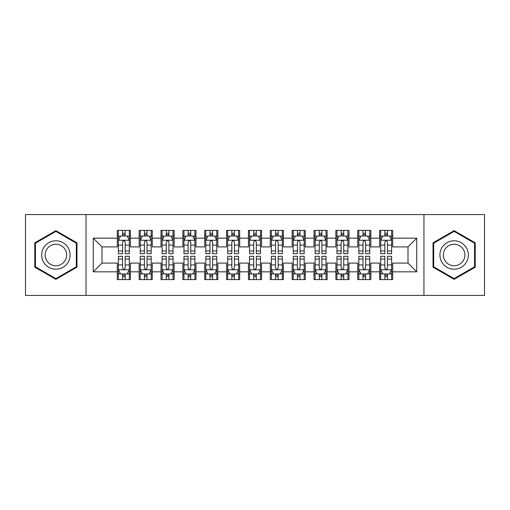 <?xml version="1.0" encoding="UTF-8"?>
<svg xmlns="http://www.w3.org/2000/svg" width="510" height="510" viewBox="0 0 510 510"><rect width="100%" height="100%" fill="white"/><g stroke="black" fill="none" stroke-linecap="round" stroke-linejoin="round"><path stroke-width="0.76" d="M423.957 295.437L484.5 295.437L484.5 214.563L423.957 214.563L423.957 295.437L86.043 295.437L86.043 214.563L25.5 214.563L25.5 295.437L86.043 295.437M423.957 214.563L86.043 214.563M93.26 271.83L93.26 238.17L117.3 238.17L117.3 246.91L102 246.91L102 263.09L93.26 271.83L117.3 271.83L117.3 279.588L130.413 279.588L130.413 271.83L139.16 271.83L139.16 279.588L152.273 279.588L152.273 271.83L161.013 271.83L161.013 279.588L174.127 279.588L174.127 271.83L182.873 271.83L182.873 279.588L195.987 279.588L195.987 271.83L204.727 271.83L204.727 279.588L217.84 279.588L217.84 271.83L226.587 271.83L226.587 279.588L239.7 279.588L239.7 271.83L248.44 271.83L248.44 279.588L261.56 279.588L261.56 271.83L270.3 271.83L270.3 279.588L283.413 279.588L283.413 271.83L292.16 271.83L292.16 279.588L305.273 279.588L305.273 271.83L314.013 271.83L314.013 279.588L327.127 279.588L327.127 271.83L335.873 271.83L335.873 279.588L348.987 279.588L348.987 271.83L357.727 271.83L357.727 279.588L370.84 279.588L370.84 271.83L379.587 271.83L379.587 279.588L392.7 279.588L392.7 263.09L408 263.09L408 246.91L392.7 246.91L392.7 238.17L416.74 238.17L416.74 271.83L392.7 271.83M392.7 238.17L392.7 230.412L379.587 230.412L379.587 238.17L370.84 238.17L370.84 230.412L357.727 230.412L357.727 238.17L348.987 238.17L348.987 230.412L335.873 230.412L335.873 238.17L327.127 238.17L327.127 230.412L314.013 230.412L314.013 238.17L305.273 238.17L305.273 230.412L292.16 230.412L292.16 238.17L283.413 238.17L283.413 230.412L270.3 230.412L270.3 238.17L261.56 238.17L261.56 230.412L248.44 230.412L248.44 238.17L239.7 238.17L239.7 230.412L226.587 230.412L226.587 238.17L217.84 238.17L217.84 230.412L204.727 230.412L204.727 238.17L195.987 238.17L195.987 230.412L182.873 230.412L182.873 238.17L174.127 238.17L174.127 230.412L161.013 230.412L161.013 238.17L152.273 238.17L152.273 230.412L139.16 230.412L139.16 238.17L130.413 238.17L130.413 230.412L117.3 230.412L117.3 238.17M370.84 271.83L370.84 263.09L379.587 263.09L379.587 271.83M416.74 238.17L408 246.91M348.987 271.83L348.987 263.09L357.727 263.09L357.727 271.83M379.587 238.17L379.587 246.91L370.84 246.91L370.84 238.17M327.127 271.83L327.127 263.09L335.873 263.09L335.873 271.83M357.727 238.17L357.727 246.91L348.987 246.91L348.987 238.17M305.273 271.83L305.273 263.09L314.013 263.09L314.013 271.83M335.873 238.17L335.873 246.91L327.127 246.91L327.127 238.17M283.413 271.83L283.413 263.09L292.16 263.09L292.16 271.83M314.013 238.17L314.013 246.91L305.273 246.91L305.273 238.17M261.56 271.83L261.56 263.09L270.3 263.09L270.3 271.83M292.16 238.17L292.16 246.91L283.413 246.91L283.413 238.17M239.7 271.83L239.7 263.09L248.44 263.09L248.44 271.83M270.3 238.17L270.3 246.91L261.56 246.91L261.56 238.17M217.84 271.83L217.84 263.09L226.587 263.09L226.587 271.83M248.44 238.17L248.44 246.91L239.7 246.91L239.7 238.17M195.987 271.83L195.987 263.09L204.727 263.09L204.727 271.83M226.587 238.17L226.587 246.91L217.84 246.91L217.84 238.17M174.127 271.83L174.127 263.09L182.873 263.09L182.873 271.83M204.727 238.17L204.727 246.91L195.987 246.91L195.987 238.17M152.273 271.83L152.273 263.09L161.013 263.09L161.013 271.83M182.873 238.17L182.873 246.91L174.127 246.91L174.127 238.17M130.413 271.83L130.413 263.09L139.16 263.09L139.16 271.83M161.013 238.17L161.013 246.91L152.273 246.91L152.273 238.17M102 263.09L117.3 263.09L117.3 271.83M139.16 238.17L139.16 246.91L130.413 246.91L130.413 238.17M379.587 235.875L380.677 235.875M391.61 235.875L392.7 235.875M357.727 235.875L358.823 235.875M369.75 235.875L370.84 235.875M335.873 235.875L336.963 235.875M347.89 235.875L348.987 235.875M314.013 235.875L315.11 235.875M326.037 235.875L327.127 235.875M292.16 235.875L293.25 235.875M304.177 235.875L305.273 235.875M270.3 235.875L271.39 235.875M282.323 235.875L283.413 235.875M248.44 235.875L249.537 235.875M260.463 235.875L261.56 235.875M226.587 235.875L227.677 235.875M238.61 235.875L239.7 235.875M204.727 235.875L205.823 235.875M216.75 235.875L217.84 235.875M182.873 235.875L183.963 235.875M194.89 235.875L195.987 235.875M161.013 235.875L162.11 235.875M173.037 235.875L174.127 235.875M139.16 235.875L140.25 235.875M151.177 235.875L152.273 235.875M117.3 235.875L118.39 235.875M129.323 235.875L130.413 235.875M117.3 274.125L118.39 274.125M129.323 274.125L130.413 274.125M139.16 274.125L140.25 274.125M151.177 274.125L152.273 274.125M161.013 274.125L162.11 274.125M173.037 274.125L174.127 274.125M182.873 274.125L183.963 274.125M194.89 274.125L195.987 274.125M204.727 274.125L205.823 274.125M216.75 274.125L217.84 274.125M226.587 274.125L227.677 274.125M238.61 274.125L239.7 274.125M248.44 274.125L249.537 274.125M260.463 274.125L261.56 274.125M270.3 274.125L271.39 274.125M282.323 274.125L283.413 274.125M292.16 274.125L293.25 274.125M304.177 274.125L305.273 274.125M314.013 274.125L315.11 274.125M326.037 274.125L327.127 274.125M335.873 274.125L336.963 274.125M347.89 274.125L348.987 274.125M357.727 274.125L358.823 274.125M369.75 274.125L370.84 274.125M379.587 274.125L380.677 274.125M391.61 274.125L392.7 274.125M93.26 238.17L102 246.91M408 263.09L416.74 271.83M76.972 242.824L55.883 230.647L34.788 242.824L34.788 267.176L55.883 279.352L76.972 267.176L76.972 242.824M433.028 242.824L433.028 267.176L454.117 279.352L475.212 267.176L475.212 242.824L454.117 230.647L433.028 242.824M125.167 233.255L122.547 233.255M129.323 250.945L125.167 250.945L125.167 253.687L129.323 253.687L129.323 240.357L127.137 235.983L120.577 235.983L118.39 240.357L118.39 253.687L122.547 253.687L122.547 250.945L118.39 250.945M118.39 240.357L118.39 230.412M129.323 240.357L129.323 230.412M122.547 235.983L122.547 230.412M125.167 230.412L125.167 235.983M125.167 250.945L125.167 241.995C124.293 240.312 123.42 240.312 122.547 241.995L122.547 250.945M125.167 235.875L122.547 235.875M122.547 276.745L125.167 276.745M118.39 259.055L122.547 259.055L122.547 256.313L118.39 256.313L118.39 269.643L120.577 274.017L127.137 274.017L129.323 269.643L129.323 256.313L125.167 256.313L125.167 259.055L129.323 259.055M129.323 269.643L129.323 279.588M118.39 269.643L118.39 279.588M125.167 274.017L125.167 279.588M122.547 279.588L122.547 274.017M122.547 259.055L122.547 268.005C123.42 269.688 124.293 269.688 125.167 268.005L125.167 259.055M122.547 274.125L125.167 274.125M147.027 233.255L144.4 233.255M151.177 250.945L147.027 250.945L147.027 253.687L151.177 253.687L151.177 240.357L148.99 235.983L142.437 235.983L140.25 240.357L140.25 253.687L144.4 253.687L144.4 250.945L140.25 250.945M140.25 240.357L140.25 230.412M151.177 240.357L151.177 230.412M144.4 235.983L144.4 230.412M147.027 230.412L147.027 235.983M147.027 250.945L147.027 241.995C146.153 240.312 145.28 240.312 144.4 241.995L144.4 250.945M147.027 235.875L144.4 235.875M168.88 233.255L166.26 233.255M173.037 250.945L168.88 250.945L168.88 253.687L173.037 253.687L173.037 240.357L170.85 235.983L164.29 235.983L162.11 240.357L162.11 253.687L166.26 253.687L166.26 250.945L162.11 250.945M162.11 240.357L162.11 230.412M173.037 240.357L173.037 230.412M166.26 235.983L166.26 230.412M168.88 230.412L168.88 235.983M168.88 250.945L168.88 241.995C168.007 240.312 167.133 240.312 166.26 241.995L166.26 250.945M168.88 235.875L166.26 235.875M144.4 276.745L147.027 276.745M140.25 259.055L144.4 259.055L144.4 256.313L140.25 256.313L140.25 269.643L142.437 274.017L148.99 274.017L151.177 269.643L151.177 256.313L147.027 256.313L147.027 259.055L151.177 259.055M151.177 269.643L151.177 279.588M140.25 269.643L140.25 279.588M147.027 274.017L147.027 279.588M144.4 279.588L144.4 274.017M144.4 259.055L144.4 268.005C145.273 269.688 146.153 269.688 147.027 268.005L147.027 259.055M144.4 274.125L147.027 274.125M166.26 276.745L168.88 276.745M162.11 259.055L166.26 259.055L166.26 256.313L162.11 256.313L162.11 269.643L164.29 274.017L170.85 274.017L173.037 269.643L173.037 256.313L168.88 256.313L168.88 259.055L173.037 259.055M173.037 269.643L173.037 279.588M162.11 269.643L162.11 279.588M168.88 274.017L168.88 279.588M166.26 279.588L166.26 274.017M166.26 259.055L166.26 268.005C167.133 269.688 168.007 269.688 168.88 268.005L168.88 259.055M166.26 274.125L168.88 274.125M68.187 247.898A14.21 14.21 0 0 0 48.775 242.696A14.21 14.21 0 0 0 43.579 262.102A14.21 14.21 0 0 0 62.985 267.304A14.21 14.21 0 0 0 68.187 247.898M65.197 249.619A10.755 10.755 0 0 0 50.503 245.686A10.755 10.755 0 0 0 46.563 260.38A10.755 10.755 0 0 0 61.257 264.314A10.755 10.755 0 0 0 65.197 249.619M55.883 278.6L35.445 266.8L35.445 243.2L55.883 231.4L76.315 243.2L76.315 266.8L55.883 278.6M466.42 247.898A14.21 14.21 0 0 0 447.015 242.696A14.21 14.21 0 0 0 441.813 262.102A14.21 14.21 0 0 0 461.225 267.304A14.21 14.21 0 0 0 466.42 247.898M463.437 249.619A10.755 10.755 0 0 0 448.743 245.686A10.755 10.755 0 0 0 444.803 260.38A10.755 10.755 0 0 0 459.497 264.314A10.755 10.755 0 0 0 463.437 249.619M454.117 278.6L433.685 266.8L433.685 243.2L454.117 231.4L474.555 243.2L474.555 266.8L454.117 278.6M190.74 233.255L188.12 233.255M194.89 250.945L190.74 250.945L190.74 253.687L194.89 253.687L194.89 240.357L192.71 235.983L186.15 235.983L183.963 240.357L183.963 253.687L188.12 253.687L188.12 250.945L183.963 250.945M183.963 240.357L183.963 230.412M194.89 240.357L194.89 230.412M188.12 235.983L188.12 230.412M190.74 230.412L190.74 235.983M190.74 250.945L190.74 241.995C189.867 240.312 188.993 240.312 188.12 241.995L188.12 250.945M190.74 235.875L188.12 235.875M212.6 233.255L209.973 233.255M216.75 250.945L212.6 250.945L212.6 253.687L216.75 253.687L216.75 240.357L214.563 235.983L208.01 235.983L205.823 240.357L205.823 253.687L209.973 253.687L209.973 250.945L205.823 250.945M205.823 240.357L205.823 230.412M216.75 240.357L216.75 230.412M209.973 235.983L209.973 230.412M212.6 230.412L212.6 235.983M212.6 250.945L212.6 241.995C211.726 240.312 210.847 240.312 209.973 241.995L209.973 250.945M212.6 235.875L209.973 235.875M188.12 276.745L190.74 276.745M183.963 259.055L188.12 259.055L188.12 256.313L183.963 256.313L183.963 269.643L186.15 274.017L192.71 274.017L194.89 269.643L194.89 256.313L190.74 256.313L190.74 259.055L194.89 259.055M194.89 269.643L194.89 279.588M183.963 269.643L183.963 279.588M190.74 274.017L190.74 279.588M188.12 279.588L188.12 274.017M188.12 259.055L188.12 268.005C188.993 269.688 189.867 269.688 190.74 268.005L190.74 259.055M188.12 274.125L190.74 274.125M209.973 276.745L212.6 276.745M205.823 259.055L209.973 259.055L209.973 256.313L205.823 256.313L205.823 269.643L208.01 274.017L214.563 274.017L216.75 269.643L216.75 256.313L212.6 256.313L212.6 259.055L216.75 259.055M216.75 269.643L216.75 279.588M205.823 269.643L205.823 279.588M212.6 274.017L212.6 279.588M209.973 279.588L209.973 274.017M209.973 259.055L209.973 268.005C210.847 269.688 211.72 269.688 212.6 268.005L212.6 259.055M209.973 274.125L212.6 274.125M234.453 233.255L231.833 233.255M238.61 250.945L234.453 250.945L234.453 253.687L238.61 253.687L238.61 240.357L236.423 235.983L229.863 235.983L227.677 240.357L227.677 253.687L231.833 253.687L231.833 250.945L227.677 250.945M227.677 240.357L227.677 230.412M238.61 240.357L238.61 230.412M231.833 235.983L231.833 230.412M234.453 230.412L234.453 235.983M234.453 250.945L234.453 241.995C233.58 240.312 232.707 240.312 231.833 241.995L231.833 250.945M234.453 235.875L231.833 235.875M231.833 276.745L234.453 276.745M227.677 259.055L231.833 259.055L231.833 256.313L227.677 256.313L227.677 269.643L229.863 274.017L236.423 274.017L238.61 269.643L238.61 256.313L234.453 256.313L234.453 259.055L238.61 259.055M238.61 269.643L238.61 279.588M227.677 269.643L227.677 279.588M234.453 274.017L234.453 279.588M231.833 279.588L231.833 274.017M231.833 259.055L231.833 268.005C232.707 269.688 233.58 269.688 234.453 268.005L234.453 259.055M231.833 274.125L234.453 274.125M256.313 233.255L253.687 233.255M260.463 250.945L256.313 250.945L256.313 253.687L260.463 253.687L260.463 240.357L258.277 235.983L251.723 235.983L249.537 240.357L249.537 253.687L253.687 253.687L253.687 250.945L249.537 250.945M249.537 240.357L249.537 230.412M260.463 240.357L260.463 230.412M253.687 235.983L253.687 230.412M256.313 230.412L256.313 235.983M256.313 250.945L256.313 241.995C255.44 240.312 254.566 240.312 253.687 241.995L253.687 250.945M256.313 235.875L253.687 235.875M253.687 276.745L256.313 276.745M249.537 259.055L253.687 259.055L253.687 256.313L249.537 256.313L249.537 269.643L251.723 274.017L258.277 274.017L260.463 269.643L260.463 256.313L256.313 256.313L256.313 259.055L260.463 259.055M260.463 269.643L260.463 279.588M249.537 269.643L249.537 279.588M256.313 274.017L256.313 279.588M253.687 279.588L253.687 274.017M253.687 259.055L253.687 268.005C254.56 269.688 255.433 269.688 256.313 268.005L256.313 259.055M253.687 274.125L256.313 274.125M278.167 233.255L275.547 233.255M282.323 250.945L278.167 250.945L278.167 253.687L282.323 253.687L282.323 240.357L280.137 235.983L273.577 235.983L271.39 240.357L271.39 253.687L275.547 253.687L275.547 250.945L271.39 250.945M271.39 240.357L271.39 230.412M282.323 240.357L282.323 230.412M275.547 235.983L275.547 230.412M278.167 230.412L278.167 235.983M278.167 250.945L278.167 241.995C277.293 240.312 276.42 240.312 275.547 241.995L275.547 250.945M278.167 235.875L275.547 235.875M275.547 276.745L278.167 276.745M271.39 259.055L275.547 259.055L275.547 256.313L271.39 256.313L271.39 269.643L273.577 274.017L280.137 274.017L282.323 269.643L282.323 256.313L278.167 256.313L278.167 259.055L282.323 259.055M282.323 269.643L282.323 279.588M271.39 269.643L271.39 279.588M278.167 274.017L278.167 279.588M275.547 279.588L275.547 274.017M275.547 259.055L275.547 268.005C276.42 269.688 277.293 269.688 278.167 268.005L278.167 259.055M275.547 274.125L278.167 274.125M300.027 233.255L297.4 233.255M304.177 250.945L300.027 250.945L300.027 253.687L304.177 253.687L304.177 240.357L301.99 235.983L295.437 235.983L293.25 240.357L293.25 253.687L297.4 253.687L297.4 250.945L293.25 250.945M293.25 240.357L293.25 230.412M304.177 240.357L304.177 230.412M297.4 235.983L297.4 230.412M300.027 230.412L300.027 235.983M300.027 250.945L300.027 241.995C299.153 240.312 298.28 240.312 297.4 241.995L297.4 250.945M300.027 235.875L297.4 235.875M297.4 276.745L300.027 276.745M293.25 259.055L297.4 259.055L297.4 256.313L293.25 256.313L293.25 269.643L295.437 274.017L301.99 274.017L304.177 269.643L304.177 256.313L300.027 256.313L300.027 259.055L304.177 259.055M304.177 269.643L304.177 279.588M293.25 269.643L293.25 279.588M300.027 274.017L300.027 279.588M297.4 279.588L297.4 274.017M297.4 259.055L297.4 268.005C298.273 269.688 299.153 269.688 300.027 268.005L300.027 259.055M297.4 274.125L300.027 274.125M321.88 233.255L319.26 233.255M326.037 250.945L321.88 250.945L321.88 253.687L326.037 253.687L326.037 240.357L323.85 235.983L317.29 235.983L315.11 240.357L315.11 253.687L319.26 253.687L319.26 250.945L315.11 250.945M315.11 240.357L315.11 230.412M326.037 240.357L326.037 230.412M319.26 235.983L319.26 230.412M321.88 230.412L321.88 235.983M321.88 250.945L321.88 241.995C321.007 240.312 320.133 240.312 319.26 241.995L319.26 250.945M321.88 235.875L319.26 235.875M319.26 276.745L321.88 276.745M315.11 259.055L319.26 259.055L319.26 256.313L315.11 256.313L315.11 269.643L317.29 274.017L323.85 274.017L326.037 269.643L326.037 256.313L321.88 256.313L321.88 259.055L326.037 259.055M326.037 269.643L326.037 279.588M315.11 269.643L315.11 279.588M321.88 274.017L321.88 279.588M319.26 279.588L319.26 274.017M319.26 259.055L319.26 268.005C320.133 269.688 321.007 269.688 321.88 268.005L321.88 259.055M319.26 274.125L321.88 274.125M343.74 233.255L341.12 233.255M347.89 250.945L343.74 250.945L343.74 253.687L347.89 253.687L347.89 240.357L345.71 235.983L339.15 235.983L336.963 240.357L336.963 253.687L341.12 253.687L341.12 250.945L336.963 250.945M336.963 240.357L336.963 230.412M347.89 240.357L347.89 230.412M341.12 235.983L341.12 230.412M343.74 230.412L343.74 235.983M343.74 250.945L343.74 241.995C342.867 240.312 341.993 240.312 341.12 241.995L341.12 250.945M343.74 235.875L341.12 235.875M341.12 276.745L343.74 276.745M336.963 259.055L341.12 259.055L341.12 256.313L336.963 256.313L336.963 269.643L339.15 274.017L345.71 274.017L347.89 269.643L347.89 256.313L343.74 256.313L343.74 259.055L347.89 259.055M347.89 269.643L347.89 279.588M336.963 269.643L336.963 279.588M343.74 274.017L343.74 279.588M341.12 279.588L341.12 274.017M341.12 259.055L341.12 268.005C341.993 269.688 342.867 269.688 343.74 268.005L343.74 259.055M341.12 274.125L343.74 274.125M365.6 233.255L362.973 233.255M369.75 250.945L365.6 250.945L365.6 253.687L369.75 253.687L369.75 240.357L367.563 235.983L361.01 235.983L358.823 240.357L358.823 253.687L362.973 253.687L362.973 250.945L358.823 250.945M358.823 240.357L358.823 230.412M369.75 240.357L369.75 230.412M362.973 235.983L362.973 230.412M365.6 230.412L365.6 235.983M365.6 250.945L365.6 241.995C364.726 240.312 363.847 240.312 362.973 241.995L362.973 250.945M365.6 235.875L362.973 235.875M362.973 276.745L365.6 276.745M358.823 259.055L362.973 259.055L362.973 256.313L358.823 256.313L358.823 269.643L361.01 274.017L367.563 274.017L369.75 269.643L369.75 256.313L365.6 256.313L365.6 259.055L369.75 259.055M369.75 269.643L369.75 279.588M358.823 269.643L358.823 279.588M365.6 274.017L365.6 279.588M362.973 279.588L362.973 274.017M362.973 259.055L362.973 268.005C363.847 269.688 364.72 269.688 365.6 268.005L365.6 259.055M362.973 274.125L365.6 274.125M387.453 233.255L384.833 233.255M391.61 250.945L387.453 250.945L387.453 253.687L391.61 253.687L391.61 240.357L389.423 235.983L382.863 235.983L380.677 240.357L380.677 253.687L384.833 253.687L384.833 250.945L380.677 250.945M380.677 240.357L380.677 230.412M391.61 240.357L391.61 230.412M384.833 235.983L384.833 230.412M387.453 230.412L387.453 235.983M387.453 250.945L387.453 241.995C386.58 240.312 385.707 240.312 384.833 241.995L384.833 250.945M387.453 235.875L384.833 235.875M384.833 276.745L387.453 276.745M380.677 259.055L384.833 259.055L384.833 256.313L380.677 256.313L380.677 269.643L382.863 274.017L389.423 274.017L391.61 269.643L391.61 256.313L387.453 256.313L387.453 259.055L391.61 259.055M391.61 269.643L391.61 279.588M380.677 269.643L380.677 279.588M387.453 274.017L387.453 279.588M384.833 279.588L384.833 274.017M384.833 259.055L384.833 268.005C385.707 269.688 386.58 269.688 387.453 268.005L387.453 259.055M384.833 274.125L387.453 274.125M129.266 240.248L118.448 240.248M118.39 236.245L120.449 236.245M127.264 236.245L129.323 236.245M122.547 245.087L118.39 245.087M129.323 245.087L125.167 245.087M125.167 234.645L122.547 234.645M118.448 269.752L129.266 269.752M129.323 273.755L127.264 273.755M120.449 273.755L118.39 273.755M125.167 264.913L129.323 264.913M118.39 264.913L122.547 264.913M122.547 275.355L125.167 275.355M151.126 240.248L140.307 240.248M140.25 236.245L142.303 236.245M149.124 236.245L151.177 236.245M144.4 245.087L140.25 245.087M151.177 245.087L147.027 245.087M147.027 234.645L144.4 234.645M172.979 240.248L162.161 240.248M162.11 236.245L164.163 236.245M170.984 236.245L173.037 236.245M166.26 245.087L162.11 245.087M173.037 245.087L168.88 245.087M168.88 234.645L166.26 234.645M140.307 269.752L151.126 269.752M151.177 273.755L149.124 273.755M142.303 273.755L140.25 273.755M147.027 264.913L151.177 264.913M140.25 264.913L144.4 264.913M144.4 275.355L147.027 275.355M162.161 269.752L172.979 269.752M173.037 273.755L170.984 273.755M164.163 273.755L162.11 273.755M168.88 264.913L173.037 264.913M162.11 264.913L166.26 264.913M166.26 275.355L168.88 275.355M194.839 240.248L184.021 240.248M183.963 236.245L186.016 236.245M192.837 236.245L194.89 236.245M188.12 245.087L183.963 245.087M194.89 245.087L190.74 245.087M190.74 234.645L188.12 234.645M216.693 240.248L205.874 240.248M205.823 236.245L207.876 236.245M214.697 236.245L216.75 236.245M209.973 245.087L205.823 245.087M216.75 245.087L212.6 245.087M212.6 234.645L209.973 234.645M184.021 269.752L194.839 269.752M194.89 273.755L192.837 273.755M186.016 273.755L183.963 273.755M190.74 264.913L194.89 264.913M183.963 264.913L188.12 264.913M188.12 275.355L190.74 275.355M205.874 269.752L216.693 269.752M216.75 273.755L214.697 273.755M207.876 273.755L205.823 273.755M212.6 264.913L216.75 264.913M205.823 264.913L209.973 264.913M209.973 275.355L212.6 275.355M238.552 240.248L227.734 240.248M227.677 236.245L229.736 236.245M236.551 236.245L238.61 236.245M231.833 245.087L227.677 245.087M238.61 245.087L234.453 245.087M234.453 234.645L231.833 234.645M227.734 269.752L238.552 269.752M238.61 273.755L236.551 273.755M229.736 273.755L227.677 273.755M234.453 264.913L238.61 264.913M227.677 264.913L231.833 264.913M231.833 275.355L234.453 275.355M260.412 240.248L249.588 240.248M249.537 236.245L251.589 236.245M258.411 236.245L260.463 236.245M253.687 245.087L249.537 245.087M260.463 245.087L256.313 245.087M256.313 234.645L253.687 234.645M249.588 269.752L260.412 269.752M260.463 273.755L258.411 273.755M251.589 273.755L249.537 273.755M256.313 264.913L260.463 264.913M249.537 264.913L253.687 264.913M253.687 275.355L256.313 275.355M282.266 240.248L271.447 240.248M271.39 236.245L273.449 236.245M280.264 236.245L282.323 236.245M275.547 245.087L271.39 245.087M282.323 245.087L278.167 245.087M278.167 234.645L275.547 234.645M271.447 269.752L282.266 269.752M282.323 273.755L280.264 273.755M273.449 273.755L271.39 273.755M278.167 264.913L282.323 264.913M271.39 264.913L275.547 264.913M275.547 275.355L278.167 275.355M304.126 240.248L293.307 240.248M293.25 236.245L295.303 236.245M302.124 236.245L304.177 236.245M297.4 245.087L293.25 245.087M304.177 245.087L300.027 245.087M300.027 234.645L297.4 234.645M293.307 269.752L304.126 269.752M304.177 273.755L302.124 273.755M295.303 273.755L293.25 273.755M300.027 264.913L304.177 264.913M293.25 264.913L297.4 264.913M297.4 275.355L300.027 275.355M325.979 240.248L315.161 240.248M315.11 236.245L317.163 236.245M323.984 236.245L326.037 236.245M319.26 245.087L315.11 245.087M326.037 245.087L321.88 245.087M321.88 234.645L319.26 234.645M315.161 269.752L325.979 269.752M326.037 273.755L323.984 273.755M317.163 273.755L315.11 273.755M321.88 264.913L326.037 264.913M315.11 264.913L319.26 264.913M319.26 275.355L321.88 275.355M347.839 240.248L337.021 240.248M336.963 236.245L339.016 236.245M345.837 236.245L347.89 236.245M341.12 245.087L336.963 245.087M347.89 245.087L343.74 245.087M343.74 234.645L341.12 234.645M337.021 269.752L347.839 269.752M347.89 273.755L345.837 273.755M339.016 273.755L336.963 273.755M343.74 264.913L347.89 264.913M336.963 264.913L341.12 264.913M341.12 275.355L343.74 275.355M369.693 240.248L358.874 240.248M358.823 236.245L360.876 236.245M367.697 236.245L369.75 236.245M362.973 245.087L358.823 245.087M369.75 245.087L365.6 245.087M365.6 234.645L362.973 234.645M358.874 269.752L369.693 269.752M369.75 273.755L367.697 273.755M360.876 273.755L358.823 273.755M365.6 264.913L369.75 264.913M358.823 264.913L362.973 264.913M362.973 275.355L365.6 275.355M391.553 240.248L380.734 240.248M380.677 236.245L382.736 236.245M389.551 236.245L391.61 236.245M384.833 245.087L380.677 245.087M391.61 245.087L387.453 245.087M387.453 234.645L384.833 234.645M380.734 269.752L391.553 269.752M391.61 273.755L389.551 273.755M382.736 273.755L380.677 273.755M387.453 264.913L391.61 264.913M380.677 264.913L384.833 264.913M384.833 275.355L387.453 275.355"/></g></svg>
